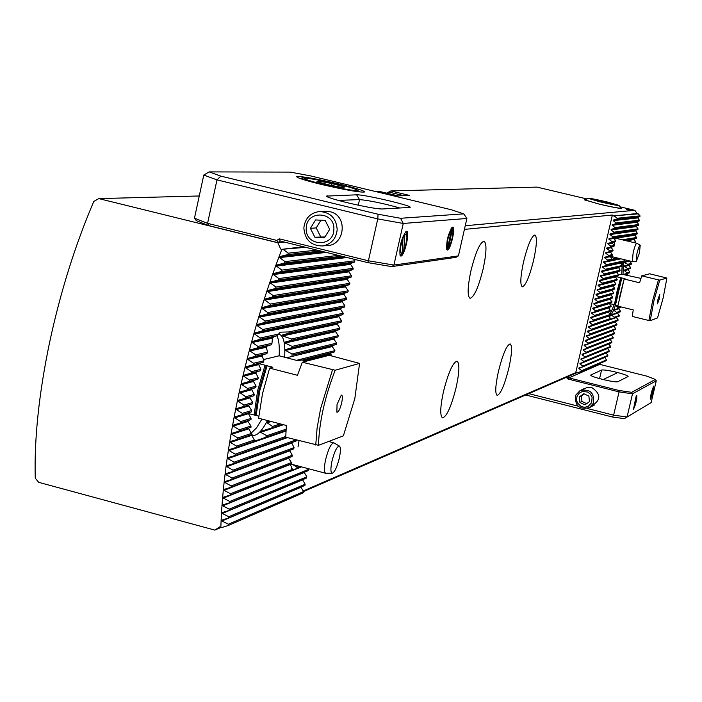 <?xml version="1.0" encoding="UTF-8"?>
<svg xmlns="http://www.w3.org/2000/svg" width="702" height="702" viewBox="0 0 702 702"><rect width="100%" height="100%" fill="white"/><g stroke="black" fill="none" stroke-linecap="round" stroke-linejoin="round"><path stroke-width="1.05" d="M331.897 355.993L330.624 353.992L330.826 353.071L334.626 351.877L334.898 350.631L332.283 346.551L332.485 345.621L336.284 344.41L336.556 343.164L333.933 339.101L334.143 338.171L337.943 336.942L338.224 335.696L335.591 331.651L335.802 330.721L339.61 329.475L339.882 328.229L337.25 324.192L337.46 323.262L341.269 321.999L341.549 320.753L338.908 316.725L339.119 315.795L342.936 314.522L343.217 313.267L340.575 309.266L340.777 308.327L344.603 307.037L344.875 305.782L342.234 301.79L342.444 300.86L346.27 299.543L346.542 298.297L343.892 294.313L344.103 293.383L347.938 292.05L348.21 290.803L345.56 286.837L345.77 285.898L349.605 284.556L349.886 283.301L347.227 279.352L347.429 278.413L351.272 277.053L351.553 275.798L348.894 271.858L349.096 270.928L352.939 269.542L353.22 268.296L350.552 264.364L350.763 263.434L354.615 262.03L354.896 260.784L281.923 270.103L281.414 271.516L273.745 273.508L273.368 274.57L278.896 278.58L278.404 280.001L270.788 282.002L270.428 283.064L275.974 287.065L275.491 288.487L267.918 290.505L267.567 291.567L273.139 295.56L272.674 296.972L265.145 299.008L264.803 300.061L270.402 304.054L269.945 305.467L262.46 307.502L262.127 308.564L267.743 312.539L267.304 313.952L259.854 316.005L259.538 317.058L265.172 321.025L264.751 322.437L257.336 324.491L257.029 325.552L262.688 329.501L262.285 330.914L254.896 332.976L254.598 334.038L260.284 337.969L259.889 339.382L252.544 341.453L252.255 342.506L257.967 346.419L257.59 347.832L250.272 349.912L249.991 350.965L255.73 354.861L255.361 356.274L248.078 358.353L247.815 359.406L253.571 363.285L253.22 364.698L245.963 366.786L245.709 367.83L251.492 371.691L251.158 373.095L243.936 375.193L243.682 376.237L249.5 380.08L249.175 381.476L241.979 383.573L241.742 384.617L247.587 388.443L247.271 389.829L239.61 392.409L245.753 396.77L245.454 398.166L238.294 400.272L238.092 401.307L243.998 405.08L243.708 406.467L236.574 408.582L236.39 409.608L242.322 413.355L242.05 414.733L234.942 416.856L234.766 417.874L240.733 421.595L240.479 422.964L233.38 425.087L233.231 426.105L239.233 429.799L238.987 431.16L231.914 433.292L231.774 434.301L237.811 437.96L237.583 439.32L230.528 441.453L230.405 442.453L236.477 446.077L236.267 447.428L229.229 449.57L229.124 450.561L235.231 454.159L235.038 455.501L228.018 457.643L227.931 458.625L234.082 462.188L233.898 463.522L226.895 465.663L226.834 466.637L233.02 470.164L232.853 471.49L225.868 473.631L225.816 474.596L232.055 478.08L231.897 479.396L224.938 481.546L224.903 482.502L231.186 485.942L231.046 487.249L224.105 489.399L224.087 490.347L290.303 464.487L292.822 470.068L296.042 468.778L297.262 467.146L292.409 464.47M224.903 482.502L288.575 458.231L291.418 462.539L291.383 463.715L231.046 487.249M289.522 450.447L292.286 455.247L292.076 456.493L231.897 479.396M585.67 199.789L584.433 199.859L599.929 204.3C612.153 207.134 619.375 208.503 621.603 208.406L620.542 207.783M615.092 238.075L618.945 236.671L618.804 235.951L617.865 235.828L617.216 236.925L614.75 237.776L614.241 238.408L615.593 240.865L615.329 241.646L612.53 242.55L612.346 243.129L614.18 245.516L613.978 246.288L611.047 247.411L613.092 250.123L612.934 250.886L610.345 251.737L612.302 254.659L612.205 255.414L610.108 256.16L612.188 259.801L613.802 258.74L611.17 256.493M610.082 256.212L632.327 261.6L633.143 252.72C634.608 246.867 635.819 243.717 636.784 243.278L640.215 245.147L639.443 253.071L636.24 261.504L636.942 253.571C638.285 248.21 639.382 245.402 640.215 245.147M251.492 434.687L254.861 441.058L265.435 437.434L266.786 435.74L260.67 432.344L261.706 431.072L271.744 427.939L272.543 426.447L267.155 422.823L267.699 421.726L269.682 421.121M231.774 434.301L248.815 428.773L251.913 434.547L237.583 439.32M233.231 426.105L247.99 421.463L250.956 426.026L251.009 427.272L238.987 431.16M248.025 412.916L251.044 418.374L250.991 419.664L240.479 422.964M339.61 329.475L291.576 340.224L291.365 339.005L282.748 335.933L282.09 335.117L289.435 333.073L288.697 331.949L280.3 332.169L277.036 335.723L273.561 336.951L272.437 338.162L271.981 343.313L271.156 344.796L266.971 346.165L266.356 347.271L267.532 352.123L266.883 353.58L262.601 354.949L262.127 356.037L263.934 360.775L263.39 362.214L259.108 363.566L258.722 364.636L260.898 369.322L260.433 370.735L256.204 372.069L255.879 373.122L258.301 377.764L257.906 379.168L253.764 380.458L253.492 381.493L256.098 386.118L255.765 387.504L251.421 389.162L254.256 394.366L253.984 395.735L250.096 396.92L249.93 397.929L252.781 402.509L252.571 403.861L248.885 404.957L248.762 405.949L251.693 410.521L251.553 411.846L242.05 414.733M251.667 434.626L253.01 435.284C257.081 435.977 261.907 431.063 267.48 420.542M610.749 319.059L613.899 318.024L614.382 317.181L611.486 315.172L611.846 314.549L616.286 313.189L616.602 312.408L613.917 310.328L614.136 309.757L618.067 308.564L618.339 307.809L615.689 305.721L616.075 305.098M608.722 315.707L610.758 319.094L592.269 325.438L592.444 324.666L589.54 322.508L589.645 321.937M590.61 317.892L608.476 312.1L610.398 315.145L593.339 320.832L593.515 320.059L590.61 317.892L590.724 317.322L594.41 316.216L594.585 315.452L591.681 313.276L591.795 312.706M591.681 313.276L608.739 307.906L610.643 310.968L594.41 316.216M609.275 303.132L611.144 306.695L595.48 311.609L595.665 310.837L592.76 308.661L592.874 308.09L596.56 306.993L596.735 306.23L593.831 304.045L593.953 303.475L597.63 302.387L597.806 301.614L594.901 299.429L595.033 298.85L598.701 297.771L598.885 296.999L613.723 292.804L613.557 293.541L610.951 294.322L610.837 294.875L612.776 297.236L612.627 297.973L610.082 298.727L611.819 302.36L596.56 306.993M624.683 259.845L623.859 261.644L620.989 263.048L621.954 265.575L621.63 266.348L618.945 267.181L618.699 267.76L620.147 270.2L619.875 270.963L616.953 272.376L618.585 274.78L618.348 275.544L615.452 276.939L617.19 279.326L616.97 280.08L614.268 280.905L614.11 281.476L615.926 283.845L615.724 284.6L612.899 285.968L614.768 288.338L614.583 289.084L611.74 290.119L613.723 292.804M609.003 316.216L609.292 316.374C610.74 316.418 612.828 312.609 615.54 304.966L617.936 305.554M498.376 371.63C495.366 385.74 494.963 393.673 497.165 395.419C500.702 394.094 504.624 384.863 508.932 367.734C511.951 353.668 512.355 345.726 510.143 343.892C506.651 345.138 502.729 354.387 498.376 371.63M523.56 261.802C520.419 276.597 519.998 284.942 522.297 286.837C525.701 285.644 529.492 276.72 533.66 260.065C536.811 245.323 537.232 236.96 534.933 234.968C531.554 236.091 527.764 245.033 523.56 261.802M470.919 270.849C467.532 287.039 467.251 296.2 470.059 298.324C474.183 297.06 478.562 287.197 483.178 268.743C486.574 252.615 486.863 243.427 484.047 241.198C479.966 242.374 475.587 252.255 470.919 270.849M443.401 391.909C440.18 407.274 439.9 415.926 442.585 417.883C446.867 416.453 451.412 406.221 456.203 387.188C459.45 371.876 459.722 363.197 457.037 361.144C452.799 362.478 448.253 372.727 443.401 391.909M224.087 490.347L230.414 493.743L230.3 495.033L223.368 497.191L223.376 498.13L229.756 501.474L229.651 502.755L222.745 504.913L222.771 505.835L229.203 509.134L229.124 510.407L222.227 512.565L222.271 513.478L228.764 516.716L228.703 517.971L221.832 520.138L221.893 521.033L228.457 524.218L228.413 525.456L222.376 527.36L220.849 527.246C222.078 488.197 228.194 443.234 239.189 392.348C250.5 341.339 264.715 293.664 281.862 249.324L303.387 246.762M221.314 527.281L214.838 530.098L38.715 482.327L35.249 478.167C34.187 438.89 38.926 393.875 49.447 343.111C60.354 292.225 75.149 244.989 93.831 201.395L98.815 198.613L277.852 242.769L280.66 249.026M214.838 530.098L219.665 526.921L220.849 527.246M305.651 247.323L281.862 249.324M228.703 517.971L304.896 485.433L305.168 484.204L228.764 516.716M305.168 484.204L302.562 479.712M229.203 509.134L306.818 476.816L306.537 478.053L229.124 510.407M280.273 423.885L272.543 426.447M228.413 525.456L303.255 492.813L303.527 491.584L228.457 524.218M577.772 372.358L303.518 491.558L300.939 487.127M354.896 260.784L353.808 259.187M341.821 256.239L284.512 263.039L276.799 265.023L276.412 266.084L281.923 270.103M338.382 255.388L285.047 261.627L284.512 263.039M334.626 351.877L302.237 360.108M334.898 350.631L296.411 360.354M336.284 344.41L291.944 355.238L292.014 353.966L285.644 350.491L285.626 349.552L292.137 347.665L292.102 346.411L285.1 343.041L284.951 342.128L291.576 340.224M332.485 345.621L291.944 355.238M336.556 343.164L292.014 353.966M337.943 336.942L292.137 347.665M338.224 335.696L292.102 346.411M320.665 251.026L287.723 254.58L279.949 256.546L279.554 257.599L285.047 261.627M316.997 250.123L288.268 253.168L287.723 254.58M283.38 249.561L288.268 253.168M386.548 193.111L387.127 193.094M634.871 242.822L635.766 241.848L633.924 239.066L636.416 238.241L636.538 237.522L634.687 234.749L637.162 233.915L637.284 233.196L635.424 230.423L637.89 229.589L638.004 228.87L636.135 226.097L638.583 225.254L638.697 224.535L636.819 221.762L639.259 220.919L639.364 220.191L637.477 217.427L639.899 216.576L640.005 215.847L638.241 213.856L637.091 213.548L634.845 210.319L619.91 206.783M586.977 198.973L536.933 187.101L390.812 190.944L409.731 195.481L398.069 195.884L378.817 191.26L374.859 191.356M403.975 195.682L388.785 192.032L386.951 193.208M388.785 192.032L390.812 190.944M199.263 195.972L98.815 198.613M623.025 274.508L623.358 261.802M612.723 285.495L612.574 286.056M284.661 357.213C285.389 343.568 283.634 335.96 279.387 334.38L278.273 334.275M253.264 380.589L252.992 381.625M613.864 246.85L614.057 245.998M614.162 245.498L614.794 241.821M614.97 239.917L614.478 237.96M298.025 446.972L299.034 440.672M631.124 210.319L626.868 209.31M629.878 210.442L626.719 209.635L629.878 210.442M634.845 210.319L626.649 208.915L633.125 210.477L465.242 225.737M284.661 242.155L277.852 242.769M626.359 209.371L627.676 209.617M631.642 210.275L627.386 209.266M618.067 308.564L621.498 307.037M616.286 313.189L620.261 311.863L620.445 311.135L618.585 308.485M613.899 318.024L619.111 316.233L619.304 315.505L617.514 313.162L611.486 315.172M618.137 319.884L616.356 317.532L588.469 327.114L591.374 329.273L618.137 319.884L617.944 320.621L591.198 330.037L591.374 329.273M616.953 324.28L615.18 321.911L587.398 331.721L590.303 333.871L616.953 324.28L616.751 325.008L590.128 334.643L590.303 333.871M615.733 328.676L613.978 326.307L586.328 336.328L589.232 338.478L615.733 328.676L615.531 329.413L589.057 339.241L589.232 338.478M614.496 333.099L612.758 330.712L585.257 340.935L588.162 343.076L614.496 333.099L614.285 333.836L587.986 343.848L588.162 343.076M613.223 337.522L611.503 335.126L584.187 345.542L587.091 347.674L613.223 337.522L613.013 338.267L586.916 348.446L587.091 347.674M611.933 341.971L610.222 339.557L583.116 350.14L586.021 352.272L611.933 341.971L611.714 342.708L585.845 353.045L586.021 352.272M610.6 346.428L608.915 343.998L582.046 354.738L584.959 356.87L610.6 346.428L610.38 347.174L584.775 357.634L584.959 356.87M609.248 350.903L607.572 348.464L580.975 359.336L583.888 361.46L609.248 350.903L609.011 351.658L583.704 362.232L583.888 361.46M607.853 355.405L606.203 352.939L579.905 363.934L582.818 366.058L607.853 355.405L607.616 356.151L582.642 366.821L582.818 366.058M606.423 359.924L604.799 357.441L578.843 368.532L581.747 370.647L606.423 359.924L606.186 360.679L581.572 371.411L581.747 370.647M628.281 275.781L627.026 273.587L629.58 272.797L629.738 272.078L627.965 269.27L630.51 268.48L630.668 267.76L628.878 264.952L631.423 264.163L631.572 263.434L629.668 261.179L624.043 262.39L623.911 261.899L627.448 260.424M581.572 371.411L578.29 372.429L576.737 372.2L303.185 490.996M637.091 213.548L613.057 215.944L612.363 215.023L464.417 229.405M638.241 213.856L613.057 215.944M627.026 273.587L623.429 274.464L626.798 273.482L626.904 272.762L623.973 270.209L627.351 269.217L627.421 268.506L624.271 265.988L627.676 264.996L627.693 264.294L624.043 262.39M226.834 466.637L291.795 443.094L294.05 447.595L293.699 448.894L232.853 471.49M296.56 440.022L296.2 440.979L233.898 463.522M613.557 293.541L598.701 297.771M614.768 288.338L599.956 292.383L599.78 293.146L596.103 294.235L595.98 294.805L598.885 296.999M614.583 289.084L599.78 293.146M253.984 395.735L245.454 398.166M254.256 394.366L245.753 396.77M255.765 387.504L247.271 389.829M256.098 386.118L247.587 388.443M592.269 325.438L588.574 326.553L588.469 327.114M229.651 502.755L308.187 470.665L308.459 469.427L229.756 501.474M308.459 469.427L307.959 468.585M585.845 353.045L582.133 354.185L582.046 354.738M306.818 476.816L304.185 472.297M584.775 357.634L581.063 358.783L580.975 359.336M583.704 362.232L579.984 363.382L579.905 363.934M612.776 297.236L597.806 301.614M252.781 402.509L243.998 405.08M612.627 297.973L597.63 302.387M252.571 403.861L243.708 406.467M611.951 301.632L596.735 306.23M251.693 410.521L242.322 413.355M611.249 305.975L595.665 310.837M251.044 418.374L240.733 421.595M621.068 306.932L618.339 307.809M610.714 310.266L594.585 315.452M250.956 426.026L239.233 429.799M595.48 311.609L591.821 312.706M610.415 314.461L593.515 320.059M620.445 311.135L616.602 312.408M251.676 433.362L237.811 437.96M282.318 424.42L271.744 427.939M286.047 429.176L266.786 435.74M610.608 318.471L592.444 324.666M619.304 315.505L614.382 317.181M254.063 440.084L236.477 446.077M593.339 320.832L589.671 321.928M285.968 430.396L265.435 437.434M254.861 441.058L236.267 447.428M285.749 436.442L235.231 454.159M286.477 437.381L235.038 455.501M296.007 439.882L234.082 462.188M591.198 330.037L587.495 331.16L587.398 331.721M294.05 447.595L233.02 470.164M590.128 334.643L586.424 335.767L586.328 336.328M292.286 455.247L232.055 478.08M589.057 339.241L585.345 340.373L585.257 340.935M291.418 462.539L231.186 485.942M587.986 343.848L584.275 344.98L584.187 345.542M299.359 466.312L297.262 467.146M292.295 469.445L230.414 493.743M586.916 348.446L583.204 349.587L583.116 350.14M301.079 466.769L296.042 468.778M292.822 470.068L230.3 495.033M582.642 366.821L578.913 367.98L578.843 368.532M612.188 259.801L603.641 261.837L603.509 262.416L606.405 264.636L624.35 260.837M637.89 229.589L613.776 232.967L610.108 234.003L609.977 234.582L612.872 236.837L617.707 236.118M352.939 269.542L278.404 280.001M353.22 268.296L278.896 278.58M638.004 228.87L613.952 232.195L613.776 232.967M638.583 225.254L614.855 228.325L611.196 229.361L611.056 229.94L613.952 232.195M354.615 262.03L281.414 271.516M638.697 224.535L615.031 227.553L614.855 228.325M639.259 220.919L615.935 223.684L612.276 224.71L612.135 225.289L615.031 227.553M639.364 220.191L616.11 222.911L615.935 223.684M615.724 284.6L597.183 289.61L597.051 290.18L599.956 292.383M257.906 379.168L249.175 381.476M615.926 283.845L601.026 287.759L600.851 288.531M258.301 377.764L249.5 380.08M616.97 280.08L598.262 284.986L598.13 285.565L601.026 287.759M260.433 370.735L251.158 373.095M617.19 279.326L602.105 283.143L601.93 283.906M260.898 369.322L251.492 371.691M618.348 275.544L599.332 280.361L599.201 280.932L602.105 283.143M629.58 272.797L626.798 273.482M263.39 362.214L253.22 364.698M629.738 272.078L626.904 272.762M618.585 274.78L603.185 278.518L603 279.291M263.934 360.775L253.571 363.285M619.875 270.963L600.412 275.728L600.28 276.307L603.185 278.518M630.51 268.48L627.351 269.217M266.883 353.58L255.361 356.274M620.147 270.2L604.255 273.894L604.08 274.666M630.668 267.76L627.421 268.506M267.532 352.123L255.73 354.861M621.63 266.348L601.491 271.104L601.351 271.683L604.255 273.894M631.423 264.163L627.676 264.996M271.156 344.796L257.59 347.832M339.882 328.229L291.365 339.005M621.954 265.575L605.335 269.27L605.15 270.042M631.572 263.434L627.693 264.294M271.981 343.313L257.967 346.419M623.859 261.644L602.562 266.47L602.43 267.05L605.335 269.27M341.269 321.999L289.435 333.073M628.448 260.661L627.535 260.863M277.036 335.723L259.889 339.382M341.549 320.753L288.697 331.949M606.23 265.409L606.405 264.636M278.404 334.126L260.284 337.969M342.936 314.522L262.285 330.914M619.041 258.397L613.302 259.565M343.217 313.267L262.688 329.501M612.056 259.091L607.484 260.012L607.309 260.784M617.427 258.003L613.802 258.74M612.205 255.414L604.72 257.204L604.589 257.783L607.484 260.012M344.603 307.037L264.751 322.437M344.875 305.782L265.172 321.025M612.302 254.659L608.564 255.379L608.38 256.151M612.934 250.886L605.8 252.571L605.659 253.141L608.564 255.379M346.27 299.543L267.304 313.952M346.542 298.297L267.743 312.539M613.092 250.123L609.643 250.746L609.459 251.518M613.978 246.288L606.879 247.929L606.739 248.508L609.643 250.746M347.938 292.05L269.945 305.467M635.643 242.567L634.573 242.752M348.21 290.803L270.402 304.054M614.18 245.516L610.722 246.112L610.538 246.885M635.766 241.848L632.871 242.339M615.329 241.646L607.958 243.287L607.818 243.866L610.722 246.112M349.605 284.556L272.674 296.972M636.416 238.241L624.087 240.233M349.886 283.301L273.139 295.56M615.593 240.865L611.793 241.47L611.617 242.251M636.538 237.522L622.279 239.803M617.216 236.925L609.029 238.645L608.897 239.224L611.793 241.47M351.272 277.053L275.491 288.487M637.162 233.915L618.945 236.671M351.553 275.798L275.974 287.065M612.697 237.609L612.872 236.837M637.284 233.196L618.804 235.951M639.899 216.576L617.014 219.042L613.355 220.068L613.215 220.647L616.11 222.911M640.005 215.847L617.198 218.269L617.014 219.042M614.61 216.234L617.198 218.269M626.737 209.652L627.5 209.74M627.5 209.766L628.641 210.003M628.641 210.021L630.071 210.416M628.237 210.056L629.633 210.302M627.176 209.74L628.246 210.038M626.851 209.477L628.132 209.828M630.624 210.363L627.825 209.696M628.316 209.837L630.106 210.267M630.615 210.223L628.86 209.828M627.36 209.433L628.852 209.845M631.133 210.179L629.378 209.784M627.878 209.389L629.378 209.801M575.693 372.815L612.363 215.023M341.672 402.922C342.69 397.832 342.567 395.217 341.33 395.059L337.039 404.457L336.872 412.179C338.408 412.425 340.005 409.336 341.672 402.922M354.826 398.578L359.573 363.399L335.205 370.235C324.807 396.928 319.226 421.946 318.48 445.305L343.366 435.872L354.826 398.578M335.205 370.235L302.343 362.214L329.203 355.309L359.573 363.399M302.343 362.214L297.464 375.28L269.612 368.129L262.513 393.647L258.59 418.216L286.363 425.473L285.74 437.188L318.48 445.305M332.476 369.919L320.595 408.696L317.076 428.281L315.751 445.05M247.938 413.46L258.792 416.137M276.886 335.767C278.922 339.715 279.668 346.393 279.133 355.8L296.77 360.442L298.833 360.705L301.72 359.977L306.397 361.17M269.612 368.129L272.824 367.286L265.049 365.224L257.616 390.707L254.089 415.066M261.943 419.094L256.511 427.887L251.395 432.923M265.049 365.224L258.959 363.654M279.133 355.8L263.443 359.582M620.735 208.108L620.752 208.169C618.62 208.327 611.082 206.879 598.13 203.826L585.31 200.017L588.057 198.297M599.262 201.632L588.074 198.289C590.312 198.271 596.884 199.543 607.774 202.115L619.05 205.405C617.567 205.642 610.968 204.387 599.262 201.632M613.399 204.264L593.716 199.491L606.037 202.939L613.399 204.264M610.74 203.791L610.872 203.203M600.868 201.676L601.061 200.825M657.949 299.429L657.441 303.887L659.31 298.973L659.74 294.507L657.949 299.429M653.931 300.772L650.219 320.709L657.528 317.918L663.214 297.674L666.9 278.071L659.757 280.098L653.931 300.772M659.757 280.098L658.441 279.887L652.658 300.553L648.902 320.516L650.219 320.709M622.279 262.153L621.726 274.192L640.944 278.378M617.014 291.391L614.426 304.738L615.505 304.958L621.814 277.931L620.735 277.702L617.014 291.391M620.735 277.702L615.514 276.439M614.224 304.694L610.135 314.119M609.196 303.457L614.426 304.738M658.441 279.887L641.777 275.851L639.592 282.774L624.166 279.027L625.087 278.791L621.814 277.931M624.166 279.027L617.839 306.133L633.239 309.907L632.274 316.435L648.902 320.516M641.777 275.851L649.666 273.798L666.9 278.071M618.523 274.973L621.726 274.192M400.86 256.098C404.589 256.177 410.372 230.414 406.414 231.327L405.984 231.476C401.184 238.847 399.219 246.911 400.096 255.668L400.86 256.098M447.437 250.061C450.631 250.175 456.037 226.281 452.632 227.115L452.29 227.229C447.99 234.126 446.174 241.62 446.832 249.719L447.437 250.061M382.055 208.994C376.044 208.819 364.391 206.713 347.086 202.659C334.336 199.508 327.36 197.332 326.158 196.112L356.634 194.823C363.706 194.252 414.408 206.212 409.977 207.415L382.055 208.994M325.035 245.481C344.568 247.859 349.148 215.453 329.782 211.662L322.367 211.627M339.786 184.178C315.409 178.545 301.053 176.053 296.709 176.702C297.218 177.931 305.467 180.511 321.463 184.45C346.13 190.145 360.547 192.646 364.715 191.962C364.084 190.698 355.774 188.101 339.786 184.178M400.552 218.278L403.255 223.455L393.927 265.066L458.415 255.897L466.891 218.471L403.255 223.455L377.764 218.901L216.979 179.879L207.573 223.359L276.799 240.417L279.256 238.829L368.418 260.793L377.764 218.901L378.071 214.233L400.552 218.278L463.741 213.864L451.289 209.749L310.574 175.895L290.268 172.113L209.135 171.902L220.823 176.123L378.071 214.233M458.415 255.897L455.984 257.344L391.655 266.611L367.646 262.601L280.238 241.058L277.781 242.646L284.266 242.05M276.799 240.417L277.781 242.646L208.608 225.579L196.27 220.647L194.48 218.138L203.773 175.061L216.979 179.879L220.823 176.123M400.008 208.029C383.038 203.308 369.542 200.5 359.521 199.596L338.294 200.403M367.646 262.601L368.418 260.793L393.927 265.066L391.655 266.611M194.48 218.138L207.573 223.359L208.608 225.579M209.135 171.902L203.773 175.061M466.891 218.471L463.741 213.864M279.256 238.829L280.238 241.058M333.854 229.563C335.275 211.197 306.326 209.731 306.248 228.115C304.808 246.411 333.722 247.99 333.854 229.563M337.188 229.677C336.328 218.129 330.326 212.083 319.173 211.548C310.091 213.013 304.975 218.471 303.852 227.922C304.835 239.882 311.126 245.893 322.701 245.954C331.326 244.173 336.153 238.741 337.188 229.677M325.21 220.446L315.584 219.945L310.416 228.334L314.865 237.223L324.491 237.732L329.677 229.343L325.21 220.446M324.973 236.943L314.865 237.223M320.638 236.714L316.225 227.896L310.416 228.334M320.954 220.226L316.225 227.896M376.518 208.538L381.318 209.003M316.892 181.669L318.225 180.949L331.993 183.591L344.515 186.943L343.339 187.688L329.475 185.047L316.892 181.669M318.006 181.967L318.225 180.949M331.581 185.451L331.993 183.591M403.545 236.662C399.859 247.499 399.394 253.053 402.149 253.317L403.15 235.898M400.965 254.65L402.123 253.343M402.448 252.176L403.729 250.728L404.887 234.354L404.387 233.38M403.729 250.728L405.809 244.568L406.914 238.022L406.73 234.512L404.887 234.354M448.675 247.402L450.675 243.392L452.369 237.206L453.009 231.651L452.342 229.256L448.675 247.402L447.051 249.245M451.825 227.623L452.342 229.256M451.053 228.668L451.395 229.756L447.727 247.92L446.604 249.192M451.395 229.756C447.771 237.118 446.542 243.173 447.727 247.92M653.641 386.065L650.535 399.219C652.816 394.138 653.852 389.75 653.641 386.065L653.641 386.065M636.767 395.472L633.537 409.205C635.968 403.861 637.047 399.28 636.767 395.463L636.767 395.463M583.029 389.619L587.056 387.434L591.654 387.443C601.254 393.998 601.149 400.237 591.356 406.168M616.882 372.35C624.025 374.201 627.772 375.596 628.106 376.518L617.979 381.642C616.058 383.143 589.426 376.667 590.777 375.035L601.57 370.059C603.702 369.656 608.809 370.419 616.882 372.35M587.398 408.511L613.618 415.163L619.067 391.883L567.962 379.01L566.26 377.36M528.79 393.647L577.948 406.116M651.131 402.632L656.273 380.8L632.502 393.813L627.053 417.006L651.131 402.632L624.35 418.646L612.486 417.023L525.693 394.989M599.736 364.373L568.91 377.878L619.05 390.496L631.695 392.321L655.378 379.466L646.647 376.096L599.736 364.373L599.315 363.671M568.111 376.553L568.91 377.878L567.962 379.01M631.695 392.321L632.502 393.813L619.067 391.883L619.05 390.496M612.486 417.023L613.618 415.163L627.053 417.006L624.35 418.646M656.273 380.8L655.378 379.466M567.821 376.676L567.076 377.562M652.377 388.996L652.439 388.548M603.544 379.659L610.635 381.133M577.158 395.884L576.465 399.368L577.342 402.843L581.142 406.546L584.608 407.309L588.03 406.484L591.637 402.702L592.093 397.429L590.479 394.226L587.653 392.023L582.432 391.488L579.29 393.076L577.158 395.884M575.816 395.094C574.561 405.73 579.106 409.907 589.452 407.625L593.313 403.325C594.655 392.909 590.224 388.671 580.019 390.602L575.816 395.094M579.905 402.492L584.959 404.87L589.452 401.667L588.89 396.086L583.836 393.717L579.343 396.911L579.905 402.492L581.958 401.456L581.405 395.902L579.343 396.911M584.222 393.892L581.405 395.902M581.958 401.456L586.653 403.659M651.737 396.156L653.527 387.399L652.992 387.785L651.324 396.551M652.325 388.882L651.184 397.499L650.254 398.622M652.439 389.119C650.851 394.322 650.333 397.262 650.886 397.955M636.135 397.165L633.757 407.959L636.003 396.727M633.222 408.538L634.169 407.502L636.337 396.033M634.169 407.502L636.547 396.718M636.24 261.504L632.327 261.6M332.239 473.227L325.693 473.271C323.999 472.192 323.964 467.681 325.588 459.731C328.282 449.166 331.011 443.532 333.766 442.83L339.435 446.086C340.76 447.349 340.724 451.36 339.32 458.116C337.048 467.128 334.687 472.165 332.239 473.227C330.563 472.595 330.475 468.559 331.985 461.117C334.521 451.289 337.004 446.279 339.435 446.086M302.623 479.878L222.271 513.478M271.191 421.516L267.155 422.823M300.991 487.241L221.893 521.033M346.981 257.511L276.412 266.084M344.471 256.888L276.799 265.023M330.624 353.992L304.484 360.679M330.826 353.071L302.702 360.231M332.283 346.551L286.741 357.748M333.933 339.101L285.644 350.491M334.143 338.171L285.626 349.552M335.591 331.651L285.1 343.041M335.802 330.721L284.951 342.128M326.333 252.422L279.554 257.599M323.666 251.764L279.949 256.546M596.103 294.235L611.942 289.891L596.112 294.235M611.811 290.444L595.98 294.805M251.737 388.741L240.102 391.935L251.728 388.741M251.509 389.768L239.873 392.98M285.925 431.046L229.124 450.561M301.527 466.883L223.376 498.13M304.264 472.507L222.771 505.835M610.837 294.875L594.901 299.429M249.93 397.929L238.092 401.307M610.951 294.322L595.042 298.85L610.951 294.331M238.294 400.272L250.096 396.92L238.311 400.272M609.985 299.271L593.831 304.045M248.762 405.949L236.39 409.608M593.953 303.475L610.082 298.727L593.962 303.475M248.885 404.957L236.6 408.573M609.275 303.624L592.76 308.661M248.078 413.811L234.766 417.874M616.97 305.317L615.689 305.721M618.637 308.801L613.917 310.328M283.485 424.728L260.67 432.344M608.888 316.04L589.54 322.508M251.93 435.266L230.405 442.453M287.416 437.627L227.931 458.625M289.619 450.877L225.816 474.596M339.119 315.795L254.896 332.976M338.908 316.725L254.598 334.038M620.901 258.845L603.509 262.416M619.717 258.555L603.641 261.837M349.096 270.928L270.788 282.002M348.894 271.858L270.428 283.064M635.336 230.967L609.977 234.582M635.424 230.423L610.108 234.003M350.552 264.364L273.368 274.57M636.047 226.641L611.056 229.94M350.763 263.434L273.745 273.508M636.135 226.097L611.196 229.361M636.74 222.306L612.135 225.289M636.819 221.762L612.276 224.71M612.899 285.968L597.051 290.18M253.492 381.493L241.742 384.617M613.048 285.416L597.183 289.61L613.048 285.416M253.764 380.458L241.979 383.573L253.764 380.458M614.11 281.476L598.13 285.565M255.879 373.122L243.682 376.237M614.268 280.905L598.262 284.986M256.204 372.069L243.936 375.193M626.904 274.122L624.201 274.789M615.452 276.939L599.201 280.932M258.722 364.636L245.709 367.83M615.628 276.377L599.332 280.361M259.108 363.566L245.963 366.786M627.851 269.805L623.92 270.735M616.953 272.376L600.28 276.307M262.127 356.037L247.815 359.406M617.155 271.806L600.412 275.728M627.965 269.27L623.973 270.209M262.601 354.949L248.078 358.353M618.699 267.76L601.351 271.683M628.764 265.496L624.253 266.514M266.356 347.271L249.991 350.965M618.945 267.181L601.491 271.104M628.878 264.952L624.271 265.988M266.971 346.165L250.272 349.912M337.25 324.192L282.748 335.933M620.989 263.048L602.43 267.05M272.437 338.162L252.255 342.506M337.46 323.262L282.09 335.117M621.384 262.434L602.562 266.47M629.018 260.802L623.911 261.899M273.561 336.951L252.544 341.453M340.575 309.266L257.029 325.552M610.363 256.651L604.589 257.783M340.777 308.327L257.336 324.491M610.108 256.16L604.72 257.204M342.234 301.79L259.538 317.058M610.266 252.299L605.659 253.141M342.444 300.86L259.854 316.005M610.345 251.737L605.8 252.571M343.892 294.313L262.127 308.564M611.117 247.745L606.739 248.508M344.103 293.383L262.46 307.502M611.249 247.174L606.879 247.929M345.56 286.837L264.803 300.061M612.346 243.129L607.818 243.866M633.827 239.61L626.491 240.812M345.77 285.898L265.145 299.008M612.53 242.55L607.958 243.287M633.924 239.066L625.166 240.496M347.227 279.352L267.567 291.567M614.241 238.408L608.897 239.224M634.599 235.284L615.601 238.197M347.429 278.413L267.918 290.505M614.75 237.776L609.029 238.645M634.687 234.749L615.092 237.724M637.398 217.971L613.215 220.647M637.477 217.427L613.355 220.068M266.26 365.426L258.81 390.926L255.3 415.268M267.129 365.61L259.67 391.111L256.169 415.452M271.692 366.786L271.367 367.681M621.349 277.825L617.628 291.514L615.049 304.861M624.35 278.545L624.201 279.019M623.552 281.151L619.155 299.087M358.274 205.203L359.521 199.596L356.634 194.823M327.202 195.726L328.106 197.209M319.234 180.133C287.083 173.859 310.881 182.625 342.471 188.566C374.657 194.77 349.754 185.863 319.234 180.133M590.97 374.868L590.865 375.307M601.57 370.059L599.561 378.641M291.611 468.173L292.12 469.12M279.8 332.485L280.3 332.169M248.877 404.966L236.574 408.582M619.05 205.405L620.752 208.125M324.78 211.249L319.928 211.504M328.273 245.393L322.701 245.954M300.93 178.799C306.002 178.782 292.664 175.842 319.138 180.107C335.565 183.441 347.657 186.416 355.405 189.022L360.038 191.997M402.149 253.317L400.535 255.177M406.73 234.512L406.151 232.116M452.808 229.94L452.246 227.685M603.158 379.571L616.707 373.104M594.331 405.063L589.452 407.625M584.994 388.232L580.703 390.277M653.527 387.399L653.29 386.512M636.67 396.867L636.407 395.902M636.784 243.278L614.601 237.96M333.766 442.83L328.58 441.479M325.693 473.271L290.637 464.004"/></g></svg>
